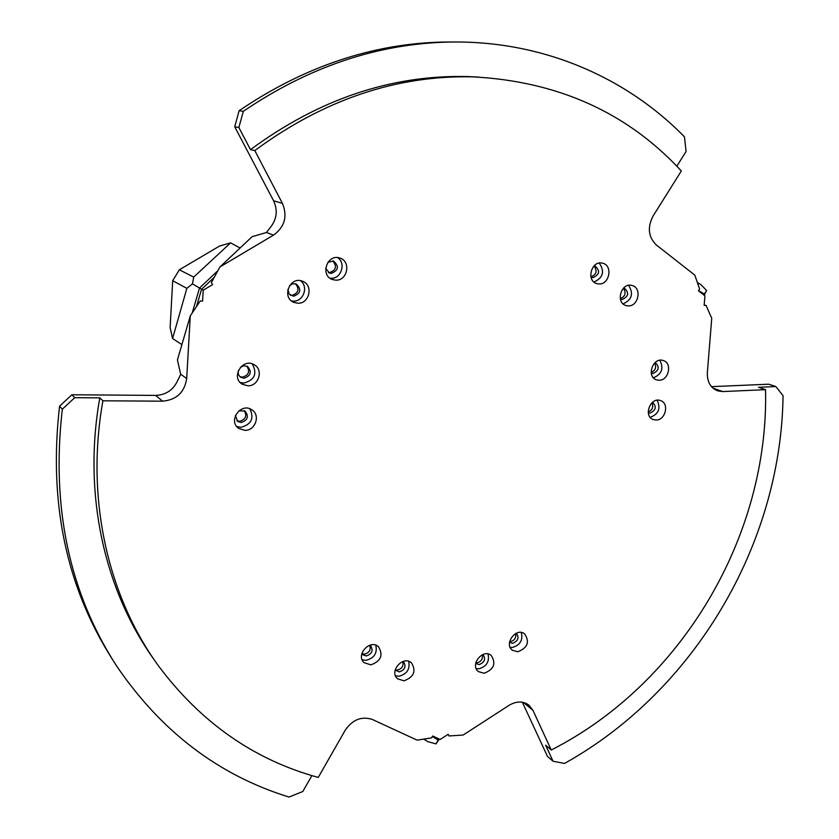 <?xml version="1.0" encoding="UTF-8"?>
<svg xmlns="http://www.w3.org/2000/svg" width="839" height="839" viewBox="0 0 839 839"><rect width="100%" height="100%" fill="white"/><g stroke="black" fill="none" stroke-linecap="round" stroke-linejoin="round"><path stroke-width="1.26" d="M711.472 386.653L768.797 384.199L775.834 386.538L758.498 387.293L765.546 389.674C769.006 535.922 681.761 683.67 551.265 750.003L532.933 710.308L528.916 705.127C523.033 700.943 516.415 701.005 509.063 705.326L463.138 735.048L449.012 735.96L448.183 734.293L440.139 739.484L432.662 736.002L431.582 737.89L417.109 740.145L372.464 719.516C361.724 715.95 352.653 719.505 345.238 730.192L318.243 777.428C254.248 759.914 200.993 722.725 158.477 665.883C107.812 596.204 85.389 498.324 102.914 400.801L162.598 401.178C176.515 399.888 184.549 392.358 186.688 378.578L190.296 315.852L200.175 301.044L202.577 301.117L203.216 290.21L212.571 284.631L211.397 282.533L219.954 266.938L273.587 235.088C284.725 226.908 287.672 216.336 282.428 203.384L254.794 150.569C323.655 99.778 396.239 75.206 472.556 76.842C557.945 81.268 627.53 112.646 681.331 170.978L653.036 216.095C647.226 227.484 648.337 237.122 656.381 244.998L694.839 275.161L699.59 288.994L698.457 290.808L704.928 295.852L704.162 305.354L705.987 305.312L711.745 318.264L707.35 372.61C707.067 381.839 710.507 387.922 717.681 390.869L722.736 391.561L765.546 389.674M551.265 750.003L545.623 745.158L553.058 761.246L547.468 756.379L522.361 702.233M154.019 659.527C104.414 590.394 82.6 493.909 99.82 397.864L74.744 397.686L71.881 394.77L59.569 406.181C48.526 502.1 66.071 586.409 112.216 659.097M71.881 394.77L155.614 395.41C166.007 394.928 173.39 389.915 177.753 380.382L180.7 374.435L177.428 359.952L190.296 315.852M273.587 235.088L266.435 232.518L270.494 227.275C276.88 219.052 277.908 210.211 273.577 200.762L234.721 126.773L239.115 110.727C304.232 66.543 372.327 43.638 443.401 42.023L449.012 42.065C541.575 40.073 626.03 77.031 684.488 136.872L686.071 151.492L676.842 166.206M455.934 41.992L443.401 42.023M245.051 430.365C255.465 430.606 260.667 415.053 251.899 409.852C240.992 401.923 227.474 421.084 238.779 428.467L245.051 430.365M247.945 385.814C258.811 386.202 263.74 369.611 254.186 364.734C242.66 357.424 230.389 377.498 242.272 384.241L247.945 385.814M517.852 651.767C527.71 647.76 529.944 641.762 524.543 633.781C515.975 627.006 503.494 644.195 512.535 650.33L517.852 651.767M484.155 673.266C493.972 669.365 496.3 663.408 491.161 655.395C482.761 648.222 469.546 665.075 478.45 671.63L484.155 673.266M370.838 664.866C380.875 661.205 383.454 655.196 378.546 646.838C370.177 638.594 355.212 655.007 364.136 662.674L370.838 664.866M403.978 680.817C413.889 677.115 416.406 671.148 411.54 662.936C403.265 654.965 388.698 671.378 397.529 678.772L403.978 680.817M335.757 280.163C347.629 280.918 351.279 261.181 339.816 258.066C327.231 253.399 319.711 275.549 332.506 279.565L335.757 280.163M297.876 303.215C309.57 303.896 313.597 284.893 302.491 281.233C289.99 275.811 281.201 297.604 293.933 302.397L297.876 303.215M656.056 420.035C665.558 420.308 669.553 403.339 660.608 400.623C650.592 396.428 642.926 416.113 653.214 419.552L656.056 420.035M659.024 380.256C668.777 380.644 672.584 362.993 663.25 360.539C652.983 356.711 645.999 376.784 656.518 379.857L659.024 380.256M599.004 283.939C609.743 284.631 613.026 265.082 602.465 263.163C591.264 260.017 585.758 281.306 597.137 283.687L599.004 283.939M628.254 305.889C638.678 306.518 642.097 287.452 631.893 285.449C620.986 282.187 615.186 303.131 626.282 305.616L628.254 305.889M266.435 232.518L252.161 236.629L219.954 266.938M102.914 400.801L99.82 397.864M311.888 775.614L302.806 791.513L289.025 797.05C218.685 775.341 161.161 731.577 116.453 665.757C69.144 592.292 51.106 506.777 62.338 409.191L59.569 406.181M775.834 386.538L783.06 395.704C781.14 544.175 694.419 691.105 564.511 763.448L553.058 761.246M74.744 397.686L62.338 409.191M239.115 110.727L243.32 111.325L238.874 127.507L250.494 149.646C318.841 99.275 390.932 74.902 466.778 76.538L478.303 77.052M250.494 149.646L254.794 150.569M243.32 111.325C308.92 66.784 377.477 43.701 449.012 42.065M238.874 127.507L234.721 126.773M439.258 739.075L435.986 743.91L427.785 741.634L423.674 739.117M435.986 743.91L438.136 739.998L432.379 736.485M438.849 738.886L438.136 739.998L438.021 738.498M698.562 290.64L704.341 294.007L706.637 290.472L700.733 284.484L697.366 282.523M703.806 294.982L704.341 294.007L703.197 294.51M706.637 290.472L704.152 295.244M181.895 344.63L172.582 338.516L170.118 327.598L172.698 280.708L179.336 269.78L219.587 246.026L230.589 242.859L240.09 247.987M172.698 280.708L186.866 288.354L192.467 283.865L203.216 290.21M214.27 277.3L201.538 289.329L196.462 306.613M186.866 288.354L172.582 338.516M217.867 270.735L199.493 288.05L192.204 312.999M192.467 283.865L193.704 277.09L179.336 269.78M193.704 277.09L230.589 242.859M594.002 282.061C603.168 277.74 604.929 271.406 599.266 263.068M590.95 277.027L593.068 277.604C599.665 274.489 600.315 270.619 595.019 266.005L594.033 265.89M590.918 276.901C596.539 274.51 597.546 270.871 593.949 265.973M620.294 298.705C625.37 296.366 626.397 292.884 623.377 288.238M623.115 303.875C631.966 299.712 633.781 293.535 628.579 285.344M620.367 299.072L622.202 299.492C628.642 296.44 629.323 292.633 624.247 288.081L623.639 287.966M329.968 278.212L330.996 278.275C341.242 278.957 346.339 263.027 337.593 257.625M325.679 268.344L329.486 273.074L331.258 273.388C338.516 270.389 339.281 266.278 333.565 261.065L327.944 262.229M328.416 272.56L329.37 272.654C336.103 270.305 337.226 266.382 332.737 260.866M290.441 295.244L291.825 295.422C298.516 293.189 299.733 289.287 295.464 283.739M291.532 300.96L293.367 301.138C303.519 301.736 308.815 286.351 300.393 280.677M287.85 289.549L289.287 294.206L293.608 296.23C300.823 293.377 301.694 289.298 296.23 283.97L292.675 283.76L289.539 285.669M362.175 659.8L366.119 660.314C374.278 658.091 377.498 653.057 375.799 645.212M366.381 655.951C371.981 653.927 373.428 650.582 370.712 645.894L369.737 645.233C371.09 649.764 369.359 652.742 364.514 654.158L361.829 653.665L362.658 654.735L366.381 655.951M395.232 669.805L397.413 670.088C401.996 668.788 403.758 665.946 402.71 661.562M395.505 675.815L399.081 676.203C407.051 673.99 410.24 669.04 408.656 661.331M395.159 670.078L399.364 671.903C404.891 669.858 406.307 666.533 403.601 661.929L402.982 661.468M236.745 426.527L240.982 427.303C251.417 424.44 254.374 418.283 249.865 408.813M235.392 415.567L237.72 421.461L241.181 422.499C247.799 420.224 249.089 416.417 245.04 411.068L238.926 410.806M236.85 420.706L239.566 421.304C245.617 419.552 247.19 415.997 244.296 410.649M240.006 376.68L242.408 377.162C248.701 375.274 250.179 371.593 246.834 366.119M240.143 382.479L243.834 383.087C254.731 379.983 257.521 373.575 252.203 363.853M238.433 370.335C237.678 373.324 238.507 375.673 240.908 377.372L244.034 378.221C250.882 375.799 252.057 371.887 247.557 366.486L243.897 365.731L240.374 367.325M650.194 417.34C658.625 414.088 660.943 408.383 657.136 400.245M648.411 412.809L649.973 413.071C655.972 410.323 656.822 406.716 652.553 402.238M648.211 411.939C652.417 410.072 653.654 407.02 651.934 402.783M651.179 372.464C655.511 370.439 656.664 367.272 654.64 362.983M653.413 377.791C661.866 374.204 663.995 368.373 659.8 360.277M651.274 373.198L652.889 373.502C659.014 370.649 659.8 366.979 655.269 362.5L655.186 362.469M510.217 647.414L512.304 647.488C520.138 645.191 523.148 640.188 521.313 632.491M509.525 642.38L512.629 643.293C518.135 641.069 519.393 637.724 516.384 633.256L516.342 633.225M509.651 641.604L510.427 641.604C514.632 640.461 516.363 637.776 515.649 633.56M475.839 662.8L476.992 662.831C481.229 661.677 482.991 658.993 482.278 654.777M476.237 668.652L478.807 668.798C486.599 666.554 489.672 661.614 488.015 653.98M475.703 663.471L479.121 664.593C484.596 662.432 485.907 659.108 483.044 654.619L482.897 654.514M186.688 378.578L180.637 374.142M162.598 401.178L155.614 395.41M532.933 710.308L523.473 702.453M722.736 391.561L712.856 388.069M282.428 203.384L273.577 200.762M466.778 76.538L472.556 76.842M331.95 279.345L332.506 279.565M293.367 302.134L293.933 302.397"/></g></svg>
